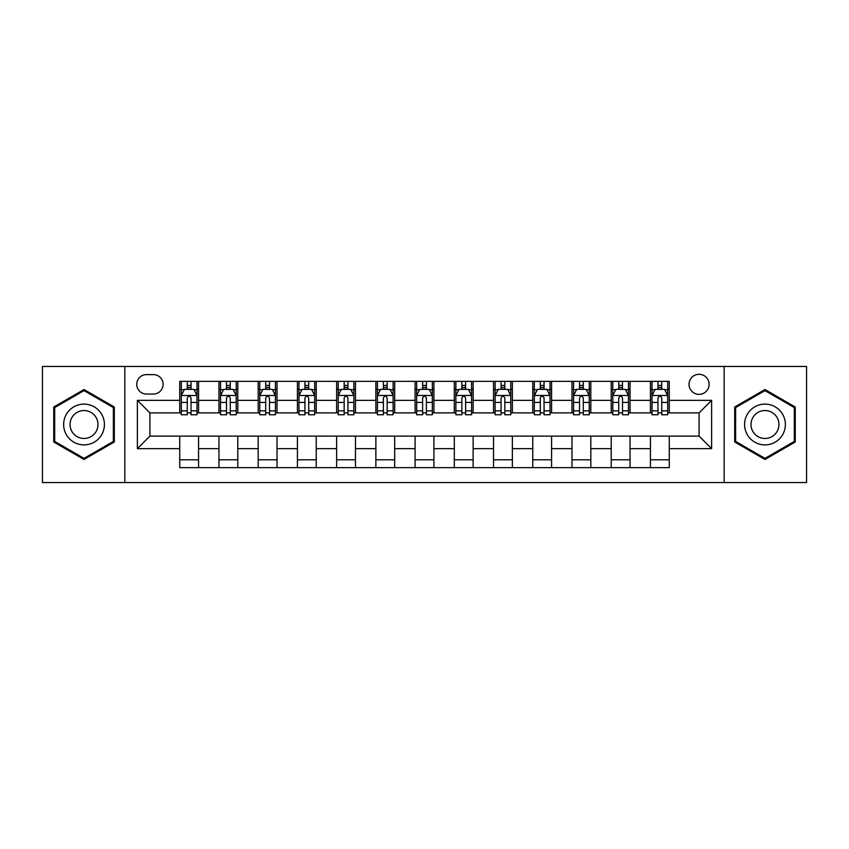<?xml version="1.0" encoding="UTF-8"?>
<svg xmlns="http://www.w3.org/2000/svg" width="849" height="849" viewBox="0 0 849 849"><rect width="100%" height="100%" fill="white"/><g stroke="black" fill="none" stroke-linecap="round" stroke-linejoin="round"><path stroke-width="1.27" d="M699.077 374.292A10.039 10.039 0 0 0 689.027 384.332A10.039 10.039 0 0 0 699.077 394.371A10.039 10.039 0 0 0 709.117 384.332A10.039 10.039 0 0 0 699.077 374.292M724.176 482.55L806.55 482.55L806.55 366.45L724.176 366.45L724.176 482.55L124.824 482.55L124.824 366.45L42.45 366.45L42.45 482.55L124.824 482.55M146.474 394.063L153.382 394.063A9.732 9.732 0 0 0 163.104 384.332A9.732 9.732 0 0 0 153.382 374.611L146.474 374.611A9.732 9.732 0 0 0 136.742 384.332A9.732 9.732 0 0 0 146.474 394.063M724.176 366.45L124.824 366.45M179.733 448.665L137.379 448.665L137.379 400.335L179.733 400.335L179.733 412.89L149.923 412.89L149.923 436.11L179.733 436.11L179.733 467.65L669.267 467.65L669.267 436.11L699.077 436.11L699.077 412.89L669.267 412.89L669.267 400.335L711.621 400.335L711.621 448.665L669.267 448.665M669.267 400.335L669.267 381.35L179.733 381.35L179.733 400.335M650.44 381.35L650.44 412.89L652 412.89M657.964 412.89L661.732 412.89M667.696 412.89L669.267 412.89M650.44 412.89L628.472 412.89M611.206 381.35L611.206 412.89L612.776 412.89M618.741 412.89L622.508 412.89M611.206 412.89L589.248 412.89M571.982 381.35L571.982 412.89L573.553 412.89M579.517 412.89L583.284 412.89M571.982 412.89L550.025 412.89M532.758 381.35L532.758 412.89L534.329 412.89M540.293 412.89L544.06 412.89M532.758 412.89L510.79 412.89M493.534 381.35L493.534 412.89L495.105 412.89M501.069 412.89L504.837 412.89M493.534 412.89L471.566 412.89M454.311 381.35L454.311 412.89L455.881 412.89M461.845 412.89L465.613 412.89M454.311 412.89L432.343 412.89M415.087 381.35L415.087 412.89L416.657 412.89M422.622 412.89L426.378 412.89M415.087 412.89L393.119 412.89M375.863 381.35L375.863 412.89L377.434 412.89M383.387 412.89L387.155 412.89M375.863 412.89L353.895 412.89M336.639 381.35L336.639 412.89L338.21 412.89M344.163 412.89L347.931 412.89M336.639 412.89L314.671 412.89M297.415 381.35L297.415 412.89L298.975 412.89M304.94 412.89L308.707 412.89M297.415 412.89L275.447 412.89M258.192 381.35L258.192 412.89L259.752 412.89M265.716 412.89L269.483 412.89M258.192 412.89L236.224 412.89M218.957 381.35L218.957 412.89L220.528 412.89M226.492 412.89L230.259 412.89M218.957 412.89L197 412.89M179.733 412.89L181.304 412.89M187.268 412.89L191.036 412.89M179.733 436.11L198.56 436.11L198.56 467.65M669.267 436.11L198.56 436.11M198.56 381.35L198.56 412.89M179.733 389.203L181.304 389.203M187.268 389.203L191.036 389.203M197 389.203L198.56 389.203M179.733 459.797L198.56 459.797M218.957 436.11L218.957 467.65M237.794 381.35L237.794 412.89M218.957 389.203L220.528 389.203M226.492 389.203L230.259 389.203M236.224 389.203L237.794 389.203M237.794 436.11L237.794 467.65M218.957 459.797L237.794 459.797M258.192 436.11L258.192 467.65M277.018 436.11L277.018 467.65M258.192 459.797L277.018 459.797M277.018 381.35L277.018 412.89M258.192 389.203L259.752 389.203M265.716 389.203L269.483 389.203M275.447 389.203L277.018 389.203M297.415 436.11L297.415 467.65M316.242 436.11L316.242 467.65M297.415 459.797L316.242 459.797M316.242 381.35L316.242 412.89M297.415 389.203L298.975 389.203M304.94 389.203L308.707 389.203M314.671 389.203L316.242 389.203M336.639 436.11L336.639 467.65M355.466 436.11L355.466 467.65M336.639 459.797L355.466 459.797M355.466 381.35L355.466 412.89M336.639 389.203L338.21 389.203M344.163 389.203L347.931 389.203M353.895 389.203L355.466 389.203M375.863 436.11L375.863 467.65M394.689 436.11L394.689 467.65M375.863 459.797L394.689 459.797M394.689 381.35L394.689 412.89M375.863 389.203L377.434 389.203M383.387 389.203L387.155 389.203M393.119 389.203L394.689 389.203M415.087 436.11L415.087 467.65M433.913 436.11L433.913 467.65M415.087 459.797L433.913 459.797M433.913 381.35L433.913 412.89M415.087 389.203L416.657 389.203M422.622 389.203L426.378 389.203M432.343 389.203L433.913 389.203M454.311 436.11L454.311 467.65M473.137 436.11L473.137 467.65M454.311 459.797L473.137 459.797M473.137 381.35L473.137 412.89M454.311 389.203L455.881 389.203M461.845 389.203L465.613 389.203M471.566 389.203L473.137 389.203M493.534 436.11L493.534 467.65M512.361 436.11L512.361 467.65M493.534 459.797L512.361 459.797M512.361 381.35L512.361 412.89M493.534 389.203L495.105 389.203M501.069 389.203L504.837 389.203M510.79 389.203L512.361 389.203M532.758 436.11L532.758 467.65M551.585 436.11L551.585 467.65M532.758 459.797L551.585 459.797M551.585 381.35L551.585 412.89M532.758 389.203L534.329 389.203M540.293 389.203L544.06 389.203M550.025 389.203L551.585 389.203M571.982 436.11L571.982 467.65M590.808 436.11L590.808 467.65M571.982 459.797L590.808 459.797M590.808 381.35L590.808 412.89M571.982 389.203L573.553 389.203M579.517 389.203L583.284 389.203M589.248 389.203L590.808 389.203M611.206 436.11L611.206 467.65M630.043 436.11L630.043 467.65M611.206 459.797L630.043 459.797M630.043 381.35L630.043 412.89M611.206 389.203L612.776 389.203M618.741 389.203L622.508 389.203M628.472 389.203L630.043 389.203M650.44 436.11L650.44 467.65M650.44 459.797L669.267 459.797M650.44 389.203L652 389.203M657.964 389.203L661.732 389.203M667.696 389.203L669.267 389.203M149.923 412.89L137.379 400.335M149.923 436.11L137.379 448.665M711.621 400.335L699.077 412.89M711.621 448.665L699.077 436.11M84.03 459.468L114.307 441.979L114.307 407.021L84.03 389.532L53.742 407.021L53.742 441.979L84.03 459.468M795.258 407.021L764.97 389.532L734.693 407.021L734.693 441.979L764.97 459.468L795.258 441.979L795.258 407.021M191.036 385.435L187.268 385.435M197 410.842L191.036 410.842L191.036 414.768L197 414.768L197 395.634L193.859 389.351L184.445 389.351L181.304 395.634L181.304 414.768L187.268 414.768L187.268 410.842L181.304 410.842M181.304 395.634L181.304 381.35M197 395.634L197 381.35M187.268 389.351L187.268 381.35M191.036 381.35L191.036 389.351M191.036 410.842L191.036 397.979C189.783 395.57 188.52 395.57 187.268 397.979L187.268 410.842M230.259 385.435L226.492 385.435M236.224 410.842L230.259 410.842L230.259 414.768L236.224 414.768L236.224 395.634L233.082 389.351L223.669 389.351L220.528 395.634L220.528 414.768L226.492 414.768L226.492 410.842L220.528 410.842M220.528 395.634L220.528 381.35M236.224 395.634L236.224 381.35M226.492 389.351L226.492 381.35M230.259 381.35L230.259 389.351M230.259 410.842L230.259 397.979C229.007 395.57 227.755 395.57 226.492 397.979L226.492 410.842M269.483 385.435L265.716 385.435M275.447 410.842L269.483 410.842L269.483 414.768L275.447 414.768L275.447 395.634L272.306 389.351L262.893 389.351L259.752 395.634L259.752 414.768L265.716 414.768L265.716 410.842L259.752 410.842M259.752 395.634L259.752 381.35M275.447 395.634L275.447 381.35M265.716 389.351L265.716 381.35M269.483 381.35L269.483 389.351M269.483 410.842L269.483 397.979C268.231 395.57 266.979 395.57 265.716 397.979L265.716 410.842M308.707 385.435L304.94 385.435M314.671 410.842L308.707 410.842L308.707 414.768L314.671 414.768L314.671 395.634L311.53 389.351L302.117 389.351L298.975 395.634L298.975 414.768L304.94 414.768L304.94 410.842L298.975 410.842M298.975 395.634L298.975 381.35M314.671 395.634L314.671 381.35M304.94 389.351L304.94 381.35M308.707 381.35L308.707 389.351M308.707 410.842L308.707 397.979C307.455 395.57 306.202 395.57 304.94 397.979L304.94 410.842M347.931 385.435L344.163 385.435M353.895 410.842L347.931 410.842L347.931 414.768L353.895 414.768L353.895 395.634L350.754 389.351L341.34 389.351L338.21 395.634L338.21 414.768L344.163 414.768L344.163 410.842L338.21 410.842M338.21 395.634L338.21 381.35M353.895 395.634L353.895 381.35M344.163 389.351L344.163 381.35M347.931 381.35L347.931 389.351M347.931 410.842L347.931 397.979C346.679 395.57 345.426 395.57 344.163 397.979L344.163 410.842M101.689 414.301A20.397 20.397 0 0 0 73.831 406.841A20.397 20.397 0 0 0 66.36 434.699A20.397 20.397 0 0 0 94.228 442.159A20.397 20.397 0 0 0 101.689 414.301M96.117 417.517A13.966 13.966 0 0 0 77.047 412.402A13.966 13.966 0 0 0 71.932 431.483A13.966 13.966 0 0 0 91.013 436.598A13.966 13.966 0 0 0 96.117 417.517M84.03 458.375L54.686 441.438L54.686 407.562L84.03 390.625L113.373 407.562L113.373 441.438L84.03 458.375M764.97 444.897A20.397 20.397 0 0 0 785.367 424.5A20.397 20.397 0 0 0 764.97 404.103A20.397 20.397 0 0 0 744.573 424.5A20.397 20.397 0 0 0 764.97 444.897M764.97 438.466A13.966 13.966 0 0 0 778.936 424.5A13.966 13.966 0 0 0 764.97 410.534A13.966 13.966 0 0 0 751.004 424.5A13.966 13.966 0 0 0 764.97 438.466M735.627 407.562L764.97 390.625L794.314 407.562L794.314 441.438L764.97 458.375L735.627 441.438L735.627 407.562M387.155 385.435L383.387 385.435M393.119 410.842L387.155 410.842L387.155 414.768L393.119 414.768L393.119 395.634L389.978 389.351L380.564 389.351L377.434 395.634L377.434 414.768L383.387 414.768L383.387 410.842L377.434 410.842M377.434 395.634L377.434 381.35M393.119 395.634L393.119 381.35M383.387 389.351L383.387 381.35M387.155 381.35L387.155 389.351M387.155 410.842L387.155 397.979C385.902 395.57 384.65 395.57 383.387 397.979L383.387 410.842M426.378 385.435L422.622 385.435M432.343 410.842L426.378 410.842L426.378 414.768L432.343 414.768L432.343 395.634L429.212 389.351L419.788 389.351L416.657 395.634L416.657 414.768L422.622 414.768L422.622 410.842L416.657 410.842M416.657 395.634L416.657 381.35M432.343 395.634L432.343 381.35M422.622 389.351L422.622 381.35M426.378 381.35L426.378 389.351M426.378 410.842L426.378 397.979C425.126 395.57 423.874 395.57 422.622 397.979L422.622 410.842M465.613 385.435L461.845 385.435M471.566 410.842L465.613 410.842L465.613 414.768L471.566 414.768L471.566 395.634L468.436 389.351L459.022 389.351L455.881 395.634L455.881 414.768L461.845 414.768L461.845 410.842L455.881 410.842M455.881 395.634L455.881 381.35M471.566 395.634L471.566 381.35M461.845 389.351L461.845 381.35M465.613 381.35L465.613 389.351M465.613 410.842L465.613 397.979C464.35 395.57 463.098 395.57 461.845 397.979L461.845 410.842M504.837 385.435L501.069 385.435M510.79 410.842L504.837 410.842L504.837 414.768L510.79 414.768L510.79 395.634L507.66 389.351L498.246 389.351L495.105 395.634L495.105 414.768L501.069 414.768L501.069 410.842L495.105 410.842M495.105 395.634L495.105 381.35M510.79 395.634L510.79 381.35M501.069 389.351L501.069 381.35M504.837 381.35L504.837 389.351M504.837 410.842L504.837 397.979C503.574 395.57 502.321 395.57 501.069 397.979L501.069 410.842M544.06 385.435L540.293 385.435M550.025 410.842L544.06 410.842L544.06 414.768L550.025 414.768L550.025 395.634L546.883 389.351L537.47 389.351L534.329 395.634L534.329 414.768L540.293 414.768L540.293 410.842L534.329 410.842M534.329 395.634L534.329 381.35M550.025 395.634L550.025 381.35M540.293 389.351L540.293 381.35M544.06 381.35L544.06 389.351M544.06 410.842L544.06 397.979C542.808 395.57 541.545 395.57 540.293 397.979L540.293 410.842M583.284 385.435L579.517 385.435M589.248 410.842L583.284 410.842L583.284 414.768L589.248 414.768L589.248 395.634L586.107 389.351L576.694 389.351L573.553 395.634L573.553 414.768L579.517 414.768L579.517 410.842L573.553 410.842M573.553 395.634L573.553 381.35M589.248 395.634L589.248 381.35M579.517 389.351L579.517 381.35M583.284 381.35L583.284 389.351M583.284 410.842L583.284 397.979C582.032 395.57 580.769 395.57 579.517 397.979L579.517 410.842M622.508 385.435L618.741 385.435M628.472 410.842L622.508 410.842L622.508 414.768L628.472 414.768L628.472 395.634L625.331 389.351L615.918 389.351L612.776 395.634L612.776 414.768L618.741 414.768L618.741 410.842L612.776 410.842M612.776 395.634L612.776 381.35M628.472 395.634L628.472 381.35M618.741 389.351L618.741 381.35M622.508 381.35L622.508 389.351M622.508 410.842L622.508 397.979C621.256 395.57 620.003 395.57 618.741 397.979L618.741 410.842M661.732 385.435L657.964 385.435M667.696 410.842L661.732 410.842L661.732 414.768L667.696 414.768L667.696 395.634L664.555 389.351L655.141 389.351L652 395.634L652 414.768L657.964 414.768L657.964 410.842L652 410.842M652 395.634L652 381.35M667.696 395.634L667.696 381.35M657.964 389.351L657.964 381.35M661.732 381.35L661.732 389.351M661.732 410.842L661.732 397.979C660.48 395.57 659.227 395.57 657.964 397.979L657.964 410.842M218.957 448.665L198.56 448.665M218.957 400.335L198.56 400.335M258.192 400.335L237.794 400.335M258.192 448.665L237.794 448.665M297.415 400.335L277.018 400.335M297.415 448.665L277.018 448.665M336.639 400.335L316.242 400.335M336.639 448.665L316.242 448.665M375.863 400.335L355.466 400.335M375.863 448.665L355.466 448.665M415.087 400.335L394.689 400.335M415.087 448.665L394.689 448.665M454.311 400.335L433.913 400.335M454.311 448.665L433.913 448.665M493.534 400.335L473.137 400.335M493.534 448.665L473.137 448.665M532.758 400.335L512.361 400.335M532.758 448.665L512.361 448.665M571.982 400.335L551.585 400.335M571.982 448.665L551.585 448.665M611.206 400.335L590.808 400.335M611.206 448.665L590.808 448.665M650.44 400.335L630.043 400.335M650.44 448.665L630.043 448.665M196.915 395.475L181.389 395.475M181.304 389.733L184.254 389.733M194.05 389.733L197 389.733M187.268 402.426L181.304 402.426M197 402.426L191.036 402.426M191.036 387.431L187.268 387.431M236.139 395.475L220.613 395.475M220.528 389.733L223.478 389.733M233.273 389.733L236.224 389.733M226.492 402.426L220.528 402.426M236.224 402.426L230.259 402.426M230.259 387.431L226.492 387.431M275.363 395.475L259.836 395.475M259.752 389.733L262.702 389.733M272.497 389.733L275.447 389.733M265.716 402.426L259.752 402.426M275.447 402.426L269.483 402.426M269.483 387.431L265.716 387.431M314.597 395.475L299.06 395.475M298.975 389.733L301.926 389.733M311.721 389.733L314.671 389.733M304.94 402.426L298.975 402.426M314.671 402.426L308.707 402.426M308.707 387.431L304.94 387.431M353.821 395.475L338.284 395.475M338.21 389.733L341.16 389.733M350.945 389.733L353.895 389.733M344.163 402.426L338.21 402.426M353.895 402.426L347.931 402.426M347.931 387.431L344.163 387.431M393.045 395.475L377.508 395.475M377.434 389.733L380.384 389.733M390.169 389.733L393.119 389.733M383.387 402.426L377.434 402.426M393.119 402.426L387.155 402.426M387.155 387.431L383.387 387.431M432.268 395.475L416.732 395.475M416.657 389.733L419.608 389.733M429.392 389.733L432.343 389.733M422.622 402.426L416.657 402.426M432.343 402.426L426.378 402.426M426.378 387.431L422.622 387.431M471.492 395.475L455.955 395.475M455.881 389.733L458.831 389.733M468.616 389.733L471.566 389.733M461.845 402.426L455.881 402.426M471.566 402.426L465.613 402.426M465.613 387.431L461.845 387.431M510.716 395.475L495.179 395.475M495.105 389.733L498.055 389.733M507.84 389.733L510.79 389.733M501.069 402.426L495.105 402.426M510.79 402.426L504.837 402.426M504.837 387.431L501.069 387.431M549.94 395.475L534.403 395.475M534.329 389.733L537.279 389.733M547.074 389.733L550.025 389.733M540.293 402.426L534.329 402.426M550.025 402.426L544.06 402.426M544.06 387.431L540.293 387.431M589.164 395.475L573.637 395.475M573.553 389.733L576.503 389.733M586.298 389.733L589.248 389.733M579.517 402.426L573.553 402.426M589.248 402.426L583.284 402.426M583.284 387.431L579.517 387.431M628.387 395.475L612.861 395.475M612.776 389.733L615.727 389.733M625.522 389.733L628.472 389.733M618.741 402.426L612.776 402.426M628.472 402.426L622.508 402.426M622.508 387.431L618.741 387.431M667.611 395.475L652.085 395.475M652 389.733L654.95 389.733M664.746 389.733L667.696 389.733M657.964 402.426L652 402.426M667.696 402.426L661.732 402.426M661.732 387.431L657.964 387.431"/></g></svg>
